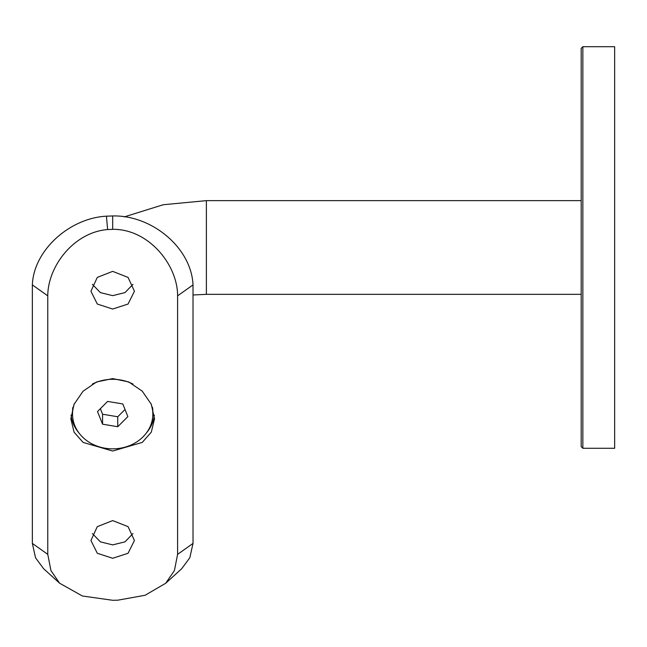 <?xml version="1.0" encoding="UTF-8"?>
<svg xmlns="http://www.w3.org/2000/svg" width="647" height="647" viewBox="0 0 647 647"><rect width="100%" height="100%" fill="white"/><g stroke="black" fill="none" stroke-linecap="round" stroke-linejoin="round"><path stroke-width="0.97" d="M581.184 446.608L581.184 48.379L582.858 46.705L582.858 448.282L581.184 446.608M582.858 46.705L614.65 46.705L614.65 448.282L582.858 448.282M112.683 451.04L142.275 442.394L151.301 432.147L154.512 418.835L151.293 404.286L142.259 391.168L128.769 381.948L112.683 378.592L96.565 381.965L83.083 391.2L74.065 404.302L70.855 418.835L74.073 432.172L83.123 442.419L112.683 451.04M146.262 433.142A41.829 36.224 180 0 0 154.301 415.164M112.683 558.272L128.057 553.282L134.439 540.496L128.074 526.65L112.683 520.592L97.293 526.65L90.928 540.496L97.309 553.282L112.683 558.272M92.392 533.573L100.374 541.846L112.683 544.887L125 541.846L132.975 533.573M112.683 309.031L128.057 304.05L134.439 291.255L128.074 277.409L112.683 271.36L97.293 277.409L90.928 291.255L97.309 304.05L112.683 309.031M92.392 284.332L100.374 292.614L112.683 295.647L125 292.606L132.975 284.332M71.065 415.164A41.829 36.224 180 0 0 79.104 433.142M177.601 554.35L174.407 570.589L165.681 583.262L145.106 595.272L117.738 600.198L112.683 600.295L82.379 595.992L59.621 583.214L50.943 570.614L47.765 554.35L47.765 295.841C47.854 266.394 73.726 232.289 107.628 229.548L112.683 229.337C148.325 228.771 177.682 264.599 177.601 295.841L177.601 554.35L193.016 543.407L189.822 557.73L181.67 568.762L165.681 583.262M59.621 583.214L43.608 568.713L35.545 557.787L32.35 543.407L32.35 284.898C33.676 250.171 69.698 218.104 106.423 216.179L112.683 215.952C151.665 214.966 191.375 247.664 193.016 284.898L193.016 543.407M193.016 284.898L177.601 295.841M112.683 215.952L112.683 229.337M106.423 216.179L107.628 229.548M32.35 284.898L47.765 295.841M32.35 543.407L47.765 554.35M74.413 403.534A40.154 34.776 180 0 0 72.529 414.072A40.154 34.776 180 0 0 98.659 446.656A40.154 34.776 180 0 0 143.044 436.838A40.154 34.776 180 0 0 152.838 414.072L152.838 411.662A40.154 34.776 180 0 0 152.546 407.489M152.838 414.072A40.154 34.776 180 0 0 150.953 403.534M133.056 384.1A40.154 34.776 180 0 0 92.311 384.1M127.863 416.603L122.801 403.954L107.62 401.423L97.503 411.549L102.566 424.189L117.746 426.721L127.863 416.603M72.82 407.489A40.154 34.776 180 0 0 72.529 411.662L72.529 414.072M100.35 408.694L102.566 414.234L117.746 416.757L125.017 409.486M117.746 416.757L117.746 426.721M102.566 414.234L102.566 424.189M581.184 200.643L206.385 200.643L206.385 294.345L193.016 294.983M206.385 200.643L163.27 204.727L124.24 216.899M581.184 294.345L206.385 294.345"/></g></svg>
